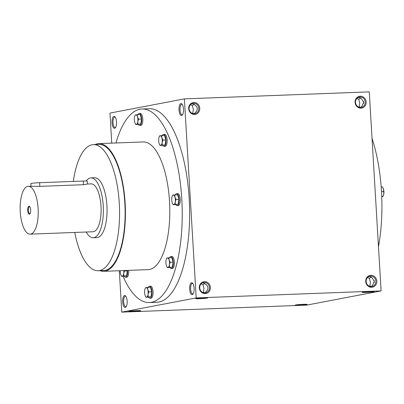 <?xml version="1.0" encoding="UTF-8"?>
<svg xmlns="http://www.w3.org/2000/svg" width="404" height="404" viewBox="0 0 404 404"><rect width="100%" height="100%" fill="white"/><g stroke="black" fill="none" stroke-linecap="round" stroke-linejoin="round"><path stroke-width="0.61" d="M375.831 281.179A5.232 4.843 79.2 0 0 370.003 276.22A5.232 4.843 79.2 0 0 366.226 282.27A5.232 4.843 79.2 0 0 371.963 286.502A5.232 4.843 79.2 0 0 375.831 281.179M371.16 286.582L372.569 285.315L374.341 281.462L372.129 277.937L369.271 276.427M374.2 282.79A5.232 1.964 87.8 0 1 374.139 282.068A5.232 1.964 87.8 0 1 374.139 280.421M371.069 286.582L369.811 285.84L370.443 282.204L369.372 278.462L367.559 277.553M371.261 276.993L369.372 278.462M126.311 306.474A5.232 1.964 87.8 0 1 125.811 306.666A5.232 1.964 87.8 0 1 123.659 301.808A5.232 1.964 87.8 0 1 125.412 296.208A5.232 1.964 87.8 0 1 125.927 296.364M122.68 301.889A5.989 2.252 87.8 0 1 125.619 295.96A5.989 2.252 87.8 0 1 127.159 301.379A5.989 2.252 87.8 0 1 126.033 306.904A5.989 2.252 87.8 0 1 122.68 301.889M201.152 283.866L202.965 284.769L204.03 288.517L203.404 292.148L204.661 292.89M202.965 284.769L204.853 283.3M202.858 282.734L205.722 284.244C208.489 286.492 208.636 288.951 206.161 291.622L204.752 292.89M193.284 293.688A5.232 1.964 87.8 0 1 192.789 293.88A5.232 1.964 87.8 0 1 190.637 289.022A5.232 1.964 87.8 0 1 192.39 283.421A5.232 1.964 87.8 0 1 192.905 283.578M189.658 289.102A5.989 2.252 87.8 0 1 192.592 283.174A5.989 2.252 87.8 0 1 194.137 288.592A5.989 2.252 87.8 0 1 193.011 294.112A5.989 2.252 87.8 0 1 189.658 289.102M363.56 103.661A5.232 1.964 87.8 0 1 363.494 102.934A5.232 1.964 87.8 0 1 363.499 101.288M115.665 127.341A5.232 1.964 87.8 0 1 115.17 127.538A5.232 1.964 87.8 0 1 113.019 122.68A5.232 1.964 87.8 0 1 114.771 117.074A5.232 1.964 87.8 0 1 115.281 117.231M112.039 122.76A5.989 2.252 87.8 0 1 114.973 116.827A5.989 2.252 87.8 0 1 116.519 122.245A5.989 2.252 87.8 0 1 115.387 127.77A5.989 2.252 87.8 0 1 112.039 122.76M190.506 104.732L192.319 105.641L193.39 109.383L192.758 113.019L194.016 113.756M192.319 105.641L194.213 104.171M192.218 103.606L195.082 105.111C197.849 107.358 197.995 109.817 195.516 112.489L194.112 113.756M182.643 114.554A5.232 1.964 87.8 0 1 182.148 114.751A5.232 1.964 87.8 0 1 179.997 109.893A5.232 1.964 87.8 0 1 181.749 104.288A5.232 1.964 87.8 0 1 182.26 104.444M179.012 109.974A5.989 2.252 87.8 0 1 181.952 104.04A5.989 2.252 87.8 0 1 183.497 109.459A5.989 2.252 87.8 0 1 182.366 114.983A5.989 2.252 87.8 0 1 179.012 109.974M365.903 292.395A5.989 0.318 -3.4 0 1 362.166 292.309A5.989 0.318 -3.4 0 1 368.115 291.653A5.989 0.318 -3.4 0 1 374.104 291.597A5.989 0.318 -3.4 0 1 365.903 292.395M298.925 305.182A5.989 0.318 -3.4 0 1 295.188 305.096A5.989 0.318 -3.4 0 1 301.142 304.439A5.989 0.318 -3.4 0 1 307.126 304.384A5.989 0.318 -3.4 0 1 298.925 305.182M203.959 297.854A5.989 0.318 176.6 0 0 195.753 298.617A5.989 0.318 176.6 0 0 201.742 298.596A5.989 0.318 176.6 0 0 207.696 297.91A5.989 0.318 176.6 0 0 203.959 297.854M203.404 292.148L202.939 292.531M136.981 310.641A5.989 0.318 176.6 0 0 128.775 311.403A5.989 0.318 176.6 0 0 134.769 311.383A5.989 0.318 176.6 0 0 140.718 310.696A5.989 0.318 176.6 0 0 136.981 310.641M360.429 107.449L359.171 106.707L359.797 103.076L358.732 99.328L356.919 98.425M360.62 97.859L358.732 99.328M360.519 107.449L361.928 106.181L363.701 102.328L361.489 98.803L358.626 97.293M142.016 109.019L149.409 108.737A96.839 36.39 87.8 0 1 189.173 198.617A96.839 36.39 87.8 0 1 156.747 302.273L149.354 302.556A96.839 36.39 -92.2 0 0 181.78 198.894A96.839 36.39 -92.2 0 0 142.016 109.019A96.839 36.39 -92.2 0 0 115.938 142.976M196.203 297.92L184.376 98.884L369.276 91.875L381.103 290.91L196.203 297.92L121.781 312.125L119.321 270.725M111.741 143.132L109.959 113.09L184.376 98.884M381.103 290.91L306.681 305.116L121.781 312.125M366.17 101.965A5.989 5.54 79.2 0 0 357.545 97.112A5.989 5.54 79.2 0 0 358.156 107.454A5.989 5.54 79.2 0 0 366.17 101.965M188.668 108.696A5.989 5.54 -100.8 0 1 196.677 103.207A5.989 5.54 -100.8 0 1 197.293 113.549A5.989 5.54 -100.8 0 1 188.668 108.696M376.811 281.098A5.989 5.54 79.2 0 0 368.185 276.24A5.989 5.54 79.2 0 0 368.801 286.582A5.989 5.54 79.2 0 0 376.811 281.098M199.308 287.825A5.989 5.54 -100.8 0 1 207.323 282.34A5.989 5.54 -100.8 0 1 207.939 292.683A5.989 5.54 -100.8 0 1 199.308 287.825M378.472 246.657A96.839 36.39 -92.2 0 0 381.467 191.324A96.839 36.39 -92.2 0 0 372.039 138.36M86.224 232.017A29.952 11.256 -92.2 0 0 93.198 237.749L96.894 237.608A29.952 11.256 -92.2 0 0 106.924 205.545A29.952 11.256 -92.2 0 0 94.627 177.75L90.93 177.891A29.952 11.256 -92.2 0 0 86.183 181.012M74.75 232.452A63.095 23.71 -92.2 0 0 98.152 270.725A63.095 23.71 -92.2 0 0 119.276 203.187A63.095 23.71 -92.2 0 0 93.369 144.632A63.095 23.71 -92.2 0 0 73.336 181.431M98.152 270.725L103.697 270.518A63.095 23.71 -92.2 0 0 124.826 202.98A63.095 23.71 -92.2 0 0 98.919 144.42L93.369 144.632M99.914 270.66A63.893 24.008 -92.2 0 0 103.727 271.316A63.893 24.008 -92.2 0 0 125.124 202.919A63.893 24.008 -92.2 0 0 98.889 143.622A63.893 24.008 -92.2 0 0 95.137 144.561M103.727 271.316L148.106 269.635A63.893 24.008 -92.2 0 0 169.498 201.237A63.893 24.008 -92.2 0 0 143.263 141.94L98.889 143.622M123.043 276.301A96.839 36.39 -92.2 0 0 149.354 302.556M199.727 287.855A5.232 4.843 -100.8 0 1 203.591 282.532A5.232 4.843 -100.8 0 1 209.328 286.764A5.232 4.843 -100.8 0 1 205.555 292.809A5.232 4.843 -100.8 0 1 199.727 287.855M189.087 108.721A5.232 4.843 -100.8 0 1 192.95 103.399A5.232 4.843 -100.8 0 1 198.687 107.631A5.232 4.843 -100.8 0 1 194.915 113.681A5.232 4.843 -100.8 0 1 189.087 108.721M192.294 113.403L192.758 113.019M365.186 102.045A5.232 4.843 79.2 0 0 359.358 97.086A5.232 4.843 79.2 0 0 355.586 103.136A5.232 4.843 79.2 0 0 361.322 107.368A5.232 4.843 79.2 0 0 365.186 102.045M369.347 286.224L369.811 285.84M359.171 106.707L358.707 107.09M134.749 116.13L135.194 114.978L140.188 114.473L141.506 119.054L140.759 124.028L135.764 124.533L134.981 123.028A4.792 1.803 -92.2 0 0 136.395 124.351A4.792 1.803 -92.2 0 0 137.804 121.665A4.792 1.803 -92.2 0 0 137.517 116.887A4.792 1.803 -92.2 0 0 135.83 114.797A4.792 1.803 -92.2 0 0 134.719 116.211A4.792 1.803 -92.2 0 0 134.426 117.478A4.792 1.803 -92.2 0 0 134.709 122.255A4.792 1.803 -92.2 0 0 134.981 123.028M138.36 124.432A5.989 2.252 -92.2 0 0 139.668 125.432L140.779 125.392A5.989 2.252 -92.2 0 0 142.784 118.978A5.989 2.252 -92.2 0 0 140.324 113.418L139.213 113.458A5.989 2.252 -92.2 0 0 137.986 114.554M139.668 125.432A5.989 2.252 -92.2 0 0 141.673 119.018A5.989 2.252 -92.2 0 0 139.213 113.458M137.259 114.585L137.517 116.887L138.572 119.165L137.804 121.665L137.825 124.139L135.764 124.533M141.506 119.054L138.572 119.165M140.759 124.028L137.825 124.139M127.295 270.422L126.679 275.851L121.685 276.351L120.902 274.851A4.792 1.803 -92.2 0 0 122.321 276.169A4.792 1.803 -92.2 0 0 123.725 273.488A4.792 1.803 -92.2 0 0 123.781 270.554M120.23 270.69A4.792 1.803 -92.2 0 0 120.629 274.079A4.792 1.803 -92.2 0 0 120.902 274.851M124.281 276.255A5.989 2.252 -92.2 0 0 125.593 277.255L126.699 277.215A5.989 2.252 -92.2 0 0 128.704 270.801A5.989 2.252 -92.2 0 0 128.674 270.367M125.593 277.255A5.989 2.252 -92.2 0 0 127.598 270.842A5.989 2.252 -92.2 0 0 127.568 270.412M124.23 270.539L124.498 270.988L123.725 273.488L123.75 275.962L121.685 276.351M127.427 270.877L124.498 270.988M126.679 275.851L123.75 275.962M145.011 288.895L145.46 287.739L150.455 287.234L151.768 291.814L151.02 296.788L146.026 297.294L145.243 295.794A4.792 1.803 -92.2 0 0 146.662 297.112A4.792 1.803 -92.2 0 0 148.066 294.43A4.792 1.803 -92.2 0 0 147.783 289.653A4.792 1.803 -92.2 0 0 146.097 287.557A4.792 1.803 -92.2 0 0 144.986 288.976A4.792 1.803 -92.2 0 0 144.688 290.244A4.792 1.803 -92.2 0 0 144.975 295.021A4.792 1.803 -92.2 0 0 145.243 295.794M148.621 297.198A5.989 2.252 -92.2 0 0 149.934 298.192L151.04 298.152A5.989 2.252 -92.2 0 0 153.05 291.739A5.989 2.252 -92.2 0 0 150.591 286.184L149.48 286.224A5.989 2.252 -92.2 0 0 148.248 287.32M149.934 298.192A5.989 2.252 -92.2 0 0 151.939 291.784A5.989 2.252 -92.2 0 0 149.48 286.224M147.521 287.345L147.783 289.653L148.839 291.925L148.066 294.43L148.091 296.9L146.026 297.294M151.768 291.814L148.839 291.925M151.02 296.788L148.091 296.9M166.347 259.232L166.796 258.08L171.791 257.575L173.104 262.156L172.357 267.13L167.362 267.635L166.579 266.13A4.792 1.803 -92.2 0 0 167.998 267.453A4.792 1.803 -92.2 0 0 169.402 264.766A4.792 1.803 -92.2 0 0 169.119 259.989A4.792 1.803 -92.2 0 0 167.428 257.898A4.792 1.803 -92.2 0 0 166.322 259.312A4.792 1.803 -92.2 0 0 166.024 260.58A4.792 1.803 -92.2 0 0 166.307 265.357A4.792 1.803 -92.2 0 0 166.579 266.13M169.958 267.534A5.989 2.252 -92.2 0 0 171.271 268.534L172.377 268.493A5.989 2.252 -92.2 0 0 174.382 262.08A5.989 2.252 -92.2 0 0 171.922 256.52L170.816 256.56A5.989 2.252 -92.2 0 0 169.584 257.656M171.271 268.534A5.989 2.252 -92.2 0 0 173.276 262.12A5.989 2.252 -92.2 0 0 170.816 256.56M168.857 257.686L169.119 259.989L170.17 262.267L169.402 264.766L169.422 267.241L167.362 267.635M173.104 262.156L170.17 262.267M172.357 267.13L169.422 267.241M172.18 196.344L172.624 195.193L177.619 194.688L178.937 199.268L178.189 204.242L173.195 204.747L172.412 203.242A4.792 1.803 -92.2 0 0 173.826 204.565A4.792 1.803 -92.2 0 0 175.235 201.879A4.792 1.803 -92.2 0 0 174.947 197.102A4.792 1.803 -92.2 0 0 173.26 195.011A4.792 1.803 -92.2 0 0 172.149 196.425A4.792 1.803 -92.2 0 0 171.857 197.692A4.792 1.803 -92.2 0 0 172.139 202.47A4.792 1.803 -92.2 0 0 172.412 203.242M175.791 204.646A5.989 2.252 -92.2 0 0 177.098 205.646L178.209 205.606A5.989 2.252 -92.2 0 0 180.214 199.192A5.989 2.252 -92.2 0 0 177.755 193.632L176.644 193.678A5.989 2.252 -92.2 0 0 175.412 194.773M177.098 205.646A5.989 2.252 -92.2 0 0 179.103 199.238A5.989 2.252 -92.2 0 0 176.644 193.678M174.69 194.799L174.947 197.102L176.003 199.379L175.235 201.879L175.255 204.353L173.195 204.747M178.937 199.268L176.003 199.379M178.189 204.242L175.255 204.353M159.09 137.072L159.535 135.916L164.529 135.411L165.847 139.991L165.1 144.965L160.105 145.47L159.322 143.97A4.792 1.803 -92.2 0 0 160.742 145.288A4.792 1.803 -92.2 0 0 162.145 142.607A4.792 1.803 -92.2 0 0 161.863 137.83A4.792 1.803 -92.2 0 0 160.171 135.734A4.792 1.803 -92.2 0 0 159.065 137.153A4.792 1.803 -92.2 0 0 158.767 138.421A4.792 1.803 -92.2 0 0 159.05 143.198A4.792 1.803 -92.2 0 0 159.322 143.97M162.701 145.374A5.989 2.252 -92.2 0 0 164.009 146.374L165.12 146.329A5.989 2.252 -92.2 0 0 167.125 139.92A5.989 2.252 -92.2 0 0 164.665 134.36L163.554 134.401A5.989 2.252 -92.2 0 0 162.327 135.497M164.009 146.374A5.989 2.252 -92.2 0 0 166.019 139.961A5.989 2.252 -92.2 0 0 163.554 134.401M161.6 135.522L161.863 137.83L162.913 140.102L162.145 142.607L162.166 145.076L160.105 145.47M165.847 139.991L162.913 140.102M165.1 144.965L162.166 145.076M383.229 188.39A4.792 1.803 87.8 0 1 383.245 188.426A4.792 1.803 87.8 0 1 383.517 189.198A4.792 1.803 87.8 0 1 383.8 193.976A4.792 1.803 87.8 0 1 383.502 195.243A4.792 1.803 87.8 0 1 383.477 195.319M381.724 196.526L383.032 196.475L381.735 196.763M383.032 196.475L383.8 193.976L383.517 189.198L382.462 186.921L381.174 186.971M381.487 191.587L383.78 191.501M29.886 206.823A3.454 1.298 -92.2 0 0 29.568 206.732A3.454 1.298 -92.2 0 0 28.401 210.232A3.454 1.298 -92.2 0 0 29.83 213.635A3.454 1.298 -92.2 0 0 30.138 213.519M31.002 186.158L30.85 183.547A6.388 0.338 -3.4 0 1 39.607 182.714L83.244 181.058A6.388 0.338 -3.4 0 1 87.244 181.133L87.415 184.042L83.461 184.709L39.824 186.365L28.29 186.259A23.962 9.004 -92.2 0 0 20.2 210.545A23.962 9.004 -92.2 0 0 30.103 234.143A23.962 9.004 -92.2 0 0 38.127 208.499A23.962 9.004 -92.2 0 0 28.29 186.259M93.198 237.749A29.952 11.256 -92.2 0 0 103.227 205.686A29.952 11.256 -92.2 0 0 90.93 177.891M30.103 234.143L92.971 231.76A23.962 9.004 -92.2 0 0 100.995 206.116A23.962 9.004 -92.2 0 0 91.153 183.876L87.41 184.017M30.684 209.918A3.995 1.5 -92.2 0 0 29.669 206.53A3.995 1.5 -92.2 0 0 27.699 210.257A3.995 1.5 -92.2 0 0 29.941 213.827A3.995 1.5 -92.2 0 0 30.684 209.918M39.824 186.365L39.607 182.714M83.461 184.709L83.244 181.058"/></g></svg>
